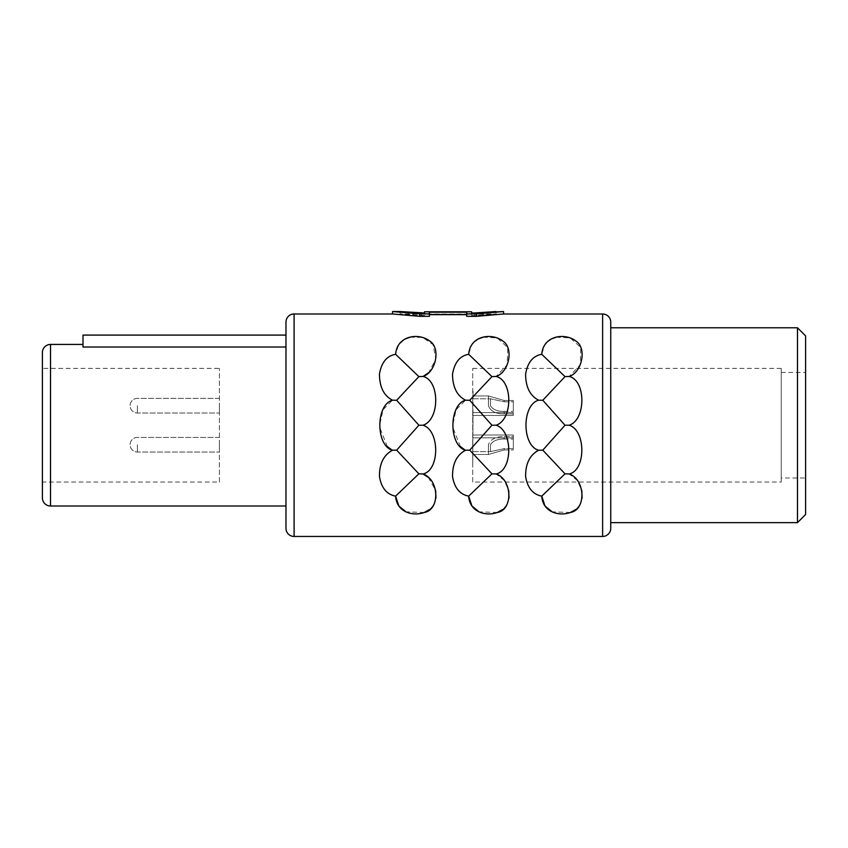 <?xml version="1.0" encoding="UTF-8"?>
<svg xmlns="http://www.w3.org/2000/svg" width="848" height="848" viewBox="0 0 848 848"><rect width="100%" height="100%" fill="white"/><g stroke="black" fill="none" stroke-linecap="round" stroke-linejoin="round"><path stroke-width="0.64" stroke-dasharray="4.24 3.18" d="M472.718 482.056L472.718 368.382L472.718 482.056L781.241 482.056L781.241 368.382L781.241 482.056M472.718 444.734L472.718 454.486L472.718 444.734M472.718 409.149L472.718 398.804M472.718 395.306L472.718 467.524L473.036 395.306C473.036 389.624 473.036 389.624 473.036 395.306C473.036 389.624 473.036 389.624 473.036 395.306L473.036 398.751L473.036 395.306M472.718 368.382L781.241 368.382M219.399 482.056L219.399 368.382L219.399 482.056L42.4 482.056L42.4 368.382L219.399 368.382M42.4 368.382L42.4 482.056M781.241 477.996L781.241 372.442L781.241 477.996L805.6 477.996L805.6 372.442L805.6 477.996M781.241 372.442L805.6 372.442M805.6 335.903L805.6 514.524M797.48 327.784L797.48 522.644M610.74 327.784L610.74 522.644L610.74 327.784M610.74 322.102L610.74 528.336M392.55 313.983L419.643 316.336L419.643 313.845L429.385 313.845L429.385 312.202L429.385 316.336L429.385 314.65L466.729 314.65L466.729 316.336L466.729 312.202L466.729 313.845L476.47 313.845L503.564 311.545M495.985 311.545L495.985 313.983L400.129 313.983L424.509 315.424L424.509 311.788L471.605 311.788L471.605 315.424L495.985 313.983L474.7 315.424L474.7 312.965L474.7 315.424L471.605 315.424L471.605 312.965M424.509 314.226L471.605 314.226L471.605 311.788L471.605 314.226L424.509 314.226L424.509 311.788L424.509 314.226M419.643 313.845L392.55 311.545M419.643 316.336L429.385 316.336L429.385 313.845M466.729 313.845L466.729 316.336L476.47 316.336L503.564 313.983M556.161 337.218L570.216 337.907L580.816 347.553L580.276 364.81L569.199 376.459C585.979 380.095 586.106 419.908 569.199 425.219C586.063 430.678 586.085 470.015 569.199 473.979L577.106 480.275L581.802 490.451M582.099 498.168L579.725 504.995M579.354 505.588L575.739 509.51M570.397 512.468L552.154 511.853M569.199 376.459L565.012 376.607L541.766 354.305L544.713 344.829L551.412 338.946M541.766 354.305C532.841 355.99 527.456 362.594 525.601 374.095C525.527 386.783 529.873 395.486 538.618 400.192C521.796 404.676 521.764 445.666 538.618 450.235C530.042 454.623 525.696 463.294 525.59 476.258C527.573 487.971 532.957 494.596 541.766 496.133L565.012 473.831L542.794 450.161L538.618 450.235M483.084 337.218L497.14 337.907L507.74 347.553L507.21 364.81L496.122 376.459C512.902 380.095 513.029 419.908 496.122 425.219C512.998 430.678 513.019 470.015 496.122 473.979L504.03 480.275L508.736 490.451M509.033 498.168L506.659 504.995M506.288 505.588L502.673 509.51M497.32 512.468L479.088 511.853M496.122 376.459L491.946 376.607L468.69 354.305L471.636 344.829L478.346 338.946M468.69 354.305C459.764 355.99 454.38 362.594 452.525 374.095C452.461 386.783 456.796 395.486 465.541 400.192L456.107 409.69L452.45 426.491M496.122 473.979L491.946 473.831L468.69 496.133C459.881 494.596 454.496 487.971 452.525 476.258C452.631 463.294 456.966 454.623 465.541 450.235L464.905 449.917M460.411 446.578L452.461 426.555M428.293 477.403L435.66 490.451M435.957 498.168L433.582 504.995M433.211 505.588L429.597 509.51M424.254 512.468L406.012 511.853M423.046 425.219L418.87 425.219L396.652 400.267L418.87 376.607L423.046 376.459C439.826 380.095 439.964 419.908 423.046 425.219C439.921 430.678 439.942 470.015 423.046 473.979L418.87 473.831L396.652 450.161L391.829 449.917M418.87 376.607L395.613 354.305L398.571 344.829L405.27 338.946M410.019 337.218L422.558 337.419L433.021 344.574L435.83 359.054L428.749 372.611M395.613 354.305C386.699 355.99 381.303 362.594 379.459 374.095C379.385 386.783 383.731 395.486 392.476 400.192L383.042 409.69L379.385 426.491M387.335 446.578L379.385 426.555M418.87 473.831L395.613 496.133C386.815 494.596 381.42 487.971 379.448 476.258C379.554 463.294 383.9 454.623 392.476 450.235M400.129 311.545L400.129 313.983L421.414 315.424L424.509 315.424L424.509 312.965M569.199 473.979L565.012 473.831M569.199 425.219L565.012 425.219L542.794 400.267L565.012 376.607M542.794 450.161L565.012 425.219M542.794 400.267L538.618 400.192M491.946 473.831L469.728 450.161L465.541 450.235M496.122 425.219L491.946 425.219L469.728 400.267L491.946 376.607M469.728 450.161L491.946 425.219M469.728 400.267L465.541 400.192M396.652 450.161L418.87 425.219M396.652 400.267L392.476 400.192M476.47 316.336L476.47 313.845M429.385 314.65L429.385 312.202L466.729 312.202L466.729 314.65M421.414 315.424L421.414 312.965L421.414 315.424M285.977 322.102L285.977 528.336M285.977 347.023L285.977 335.098L82.998 335.098L82.998 347.023L285.977 347.023L285.977 506.002L285.977 335.098M82.998 344.436L82.998 347.023L82.998 344.436M42.4 352.556L42.4 497.882M219.399 405.694L219.399 413.008L219.399 405.694M219.399 444.734L219.399 452.048L219.399 444.734M504.168 436.508L513.316 436.508L513.316 444.734L513.316 434.992L513.316 449.959L513.316 436.508L504.168 436.508C495.688 436.529 490.451 439.275 488.437 444.734C490.441 439.275 495.688 436.529 504.168 436.508L504.168 439.041C497.458 438.946 492.889 440.843 490.441 444.734L490.441 451.634L504.168 448.645L490.441 451.634L490.441 444.734C492.911 440.833 497.479 438.935 504.168 439.041L513.316 439.041L504.168 439.041L504.168 436.508M504.168 400.479L488.437 395.952L488.437 405.694C490.441 411.163 495.688 413.898 504.168 413.919C495.688 413.898 490.451 411.163 488.437 405.694L488.437 395.952L504.168 400.479L513.316 400.479L513.316 415.446L513.316 400.479L513.316 405.694L513.316 400.479L504.168 400.479L504.168 401.793L490.441 398.793L504.168 401.793L513.316 401.793L504.168 401.793L504.168 400.479M504.168 411.386C497.458 411.492 492.889 409.595 490.441 405.694L490.441 398.793L490.441 405.694C492.911 409.605 497.479 411.503 504.168 411.386L513.316 411.386L504.168 411.386L504.168 413.919L513.316 413.919L504.168 413.919L504.168 411.386M504.168 449.959L488.437 454.475L488.437 444.734L488.437 454.486L504.168 449.959L513.316 449.959L504.168 449.959L504.168 448.645L513.316 448.645L504.168 448.645L504.168 449.959M472.718 416.092L473.036 412.647M472.718 462.648L473.036 416.092M472.718 398.793L490.441 398.793L472.718 398.793L472.718 395.868L473.036 398.751M602.621 313.983L602.621 536.455M294.097 313.983L294.097 536.455M50.52 344.436L50.52 506.002M137.397 405.694L137.397 413.008L137.397 405.694M137.397 444.734L137.397 452.048L137.397 444.734M219.399 398.39L137.397 398.39A7.303 7.303 0 0 0 130.083 405.694A7.303 7.303 0 0 0 137.397 413.008L219.399 413.008L137.397 413.008A7.303 7.303 0 0 1 130.083 405.694A7.303 7.303 0 0 1 137.397 398.39L219.399 398.39M219.399 437.43L137.397 437.43A7.303 7.303 0 0 0 130.083 444.734A7.303 7.303 0 0 0 137.397 452.048L219.399 452.048L137.397 452.048A7.303 7.303 0 0 1 130.083 444.734A7.303 7.303 0 0 1 137.397 437.43L219.399 437.43M472.718 434.992L513.316 434.992L472.718 434.992M472.718 395.952L488.437 395.952L472.718 395.952M472.718 415.446L513.316 415.446L472.718 415.446M472.718 454.486L488.437 454.486L472.718 454.486M472.718 437.833L513.316 437.833L472.718 437.833M472.718 451.634L490.441 451.634L472.718 451.634M472.718 412.594L513.316 412.594L472.718 412.594"/><path stroke-width="1.27" d="M610.74 522.644L797.48 522.644L805.6 514.524L805.6 335.903L797.48 327.784L610.74 327.784M797.48 522.644L797.48 327.784M476.47 316.336L466.729 316.336L466.729 312.202L429.385 312.202L429.385 316.336L419.643 316.336L392.55 313.983L294.097 313.983A8.12 8.12 0 0 0 285.977 322.102L285.977 528.336A8.12 8.12 0 0 0 294.097 536.455L602.621 536.455A8.12 8.12 180 0 0 610.74 528.336L610.74 322.102A8.12 8.12 0 0 0 602.621 313.983L503.564 313.983L476.47 316.336L476.47 313.845L503.564 311.545L474.7 312.965L495.985 311.545M429.385 314.65L466.729 314.65M538.618 400.192C521.796 404.687 521.764 445.677 538.618 450.235L542.794 450.161L565.012 473.831L541.766 496.133C542.709 512.256 559.182 516.559 570.312 512.499C586.434 509.924 585.427 479.533 569.199 473.979C586.106 470.205 585.968 430.349 569.199 425.219C586.095 419.728 586.063 380.402 569.199 376.459C582.173 372.261 587.198 347.871 575.728 340.907C564.598 332.469 543.123 335.628 541.766 354.305C532.979 355.821 527.583 362.446 525.601 374.159C525.707 387.123 530.042 395.804 538.618 400.192L542.794 400.267L565.012 425.219L542.794 450.161M552.154 511.853L544.978 506.002L541.766 496.133C532.883 494.426 527.498 487.886 525.622 476.523C525.442 463.782 529.777 455.016 538.618 450.235M465.541 400.192C448.73 404.687 448.698 445.677 465.541 450.235L469.728 450.161L491.946 473.831L468.69 496.133C469.644 512.256 486.105 516.559 497.235 512.499C513.358 509.924 512.351 479.533 496.122 473.979C513.029 470.205 512.902 430.349 496.122 425.219C513.019 419.728 512.998 380.392 496.122 376.459C509.107 372.261 514.132 347.871 502.652 340.907C491.533 332.469 470.046 335.628 468.69 354.305C459.902 355.821 454.517 362.446 452.525 374.159C452.631 387.123 456.977 395.804 465.541 400.192L469.728 400.267L491.946 425.219L469.728 450.161M479.088 511.853L471.912 506.002L468.69 496.133C459.807 494.426 454.422 487.886 452.546 476.523C452.376 463.782 456.712 455.016 465.541 450.235M392.476 400.192C375.653 404.687 375.622 445.677 392.476 450.235L396.652 450.161L418.87 473.831L395.613 496.133C396.567 512.256 413.04 516.559 424.17 512.499C440.292 509.924 439.275 479.533 423.046 473.979C439.953 470.205 439.826 430.349 423.046 425.219C439.953 419.728 439.921 380.392 423.046 376.459C436.031 372.261 441.055 347.871 429.576 340.907C418.456 332.469 396.981 335.628 395.613 354.305C386.826 355.821 381.441 362.446 379.448 374.159C379.565 387.123 383.9 395.804 392.476 400.192L396.652 400.267L418.87 425.219L396.652 450.161M406.012 511.853L398.836 506.002L395.613 496.133C386.73 494.426 381.356 487.886 379.469 476.523C379.3 463.782 383.635 455.016 392.476 450.235M541.766 354.305L565.012 376.607L542.794 400.267M565.012 376.607L569.199 376.459M565.012 425.219L569.199 425.219M565.012 473.831L569.199 473.979M468.69 354.305L491.946 376.607L469.728 400.267M491.946 376.607L496.122 376.459M491.946 425.219L496.122 425.219M491.946 473.831L496.122 473.979M395.613 354.305L418.87 376.607L396.652 400.267M418.87 376.607L423.046 376.459L428.749 372.611M418.87 425.219L423.131 425.261M418.87 473.831L423.046 473.979L428.293 477.403M392.55 313.983L392.55 311.545L419.643 313.845L429.385 313.845M419.643 316.336L419.643 313.845M581.802 490.451L582.099 498.168M579.725 504.995L579.354 505.588M575.739 509.51L570.397 512.468M551.412 338.946L556.161 337.218M508.736 490.451L509.033 498.168M506.659 504.995L506.288 505.588M502.673 509.51L497.32 512.468M478.346 338.946L483.084 337.218M464.905 449.917L460.411 446.578M435.66 490.451L435.957 498.168M433.582 504.995L433.211 505.588M429.597 509.51L424.254 512.468M405.27 338.946L410.019 337.218M391.829 449.917L387.335 446.578M503.564 313.983L503.564 311.545M466.729 313.845L476.47 313.845M471.605 312.965L474.7 312.965L471.605 312.965L471.605 311.788L424.509 311.788L424.509 312.965L421.414 312.965L400.129 311.545L424.509 312.965M400.129 311.545L392.55 311.545M285.977 335.098L82.998 335.098L82.998 347.023L285.977 347.023M82.998 344.436L50.52 344.436A8.12 8.12 0 0 0 42.4 352.556L42.4 497.882A8.12 8.12 0 0 0 50.52 506.002L50.52 344.436M285.977 506.002L50.52 506.002M602.621 536.455L602.621 313.983M294.097 536.455L294.097 313.983"/></g></svg>
